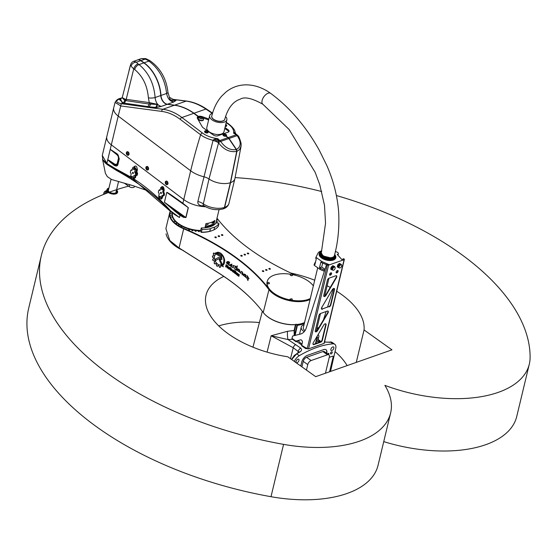 <?xml version="1.0" encoding="UTF-8"?>
<svg xmlns="http://www.w3.org/2000/svg" width="558" height="558" viewBox="0 0 558 558"><rect width="100%" height="100%" fill="white"/><g stroke="black" fill="none" stroke-linecap="round" stroke-linejoin="round"><path stroke-width="0.84" d="M325.44 373.239L329.339 357.001A3.753 2.002 125.5 0 0 328.899 354.867A3.753 2.002 125.5 0 0 327.476 354.783L311.134 360.531A3.753 2.002 125.5 0 0 307.765 364.59L306.447 370.08M301.913 366.85L303.231 361.368A3.753 2.002 -54.5 0 1 306.6 357.308L322.942 351.554A3.753 2.002 -54.5 0 1 324.372 351.638L328.899 354.867M300.769 366.034L301.704 362.135A6.257 3.334 -54.5 0 1 307.319 355.369L323.661 349.615A6.257 3.334 -54.5 0 1 326.039 349.754A6.257 3.334 -54.5 0 1 326.765 353.319L326.758 353.34M317.328 343.031A1.562 0.802 -166.5 0 1 316.295 342.605A1.562 0.802 -166.5 0 1 315.974 342.298A1.562 0.802 -166.5 0 1 315.856 342.019M315.974 342.298A9.074 4.631 -166.5 0 1 315.912 342.8A9.074 4.631 -166.5 0 1 315.905 342.842L315.947 343.512M316.379 343.358L315.898 342.842L315.807 343.233M298.467 340.345A9.074 4.631 -166.5 0 0 298.481 340.38L296.438 341.329L296.242 340.889M306.502 348.122L305.91 347.969A0.628 0.425 70.6 0 1 305.993 347.794M335.77 257.726A8.53 4.352 -166.5 0 1 335.742 257.859A8.53 4.352 -166.5 0 1 330.176 260.544A8.53 4.352 -166.5 0 1 321.554 257.984A8.53 4.352 -166.5 0 1 319.155 253.876A8.53 4.352 -166.5 0 1 319.19 253.744M315.668 261.416L314.314 264.108L314.914 264.534L316.295 258.779L315.695 258.347L315.947 257.301L321.987 261.604L321.736 262.651L326.583 264.715M324.979 269.333L321.722 267.01L319.49 267.791L320.871 262.037L321.736 262.651M319.49 267.791L324.686 270.253M322.67 263.048L321.722 267.01M314.314 264.108L314.063 265.155L320.104 269.458L324.365 271.272M320.355 268.412L320.104 269.458M321.75 250.87A9.863 5.036 13.5 0 0 318.032 253.158L315.947 257.301M321.987 261.604L329.067 264.625L327.497 264.666A0.942 0.635 -109.4 0 0 326.842 264.652M343.686 259.477L342.249 259.986L337.276 254.476A2.657 1.36 13.5 0 0 338.343 253.709A2.657 1.36 13.5 0 0 335.316 251.644M292.462 338.957A0.942 0.502 -54.5 0 1 292.106 338.936A0.942 0.502 -54.5 0 1 291.994 338.399L292.42 336.62A1.562 1.053 70.6 0 1 292.985 335.909A1.562 1.053 70.6 0 1 293.048 335.888L300.337 334.103A15.652 10.56 -109.4 0 0 300.999 333.9A15.652 10.56 -109.4 0 0 306.314 327.818L326.353 265.043A0.942 0.635 70.6 0 1 327.169 264.778L327.323 264.89A0.942 0.481 13.5 0 0 328.627 265.12L344.098 259.679A0.942 0.481 13.5 0 0 344.363 259.435A0.942 0.481 13.5 0 0 344.105 258.989L343.951 258.877A0.942 0.635 -109.4 0 0 343.296 258.863M291.994 338.399L295.88 341.168A0.942 0.502 125.5 0 0 295.984 341.698A0.942 0.502 125.5 0 0 296.34 341.719L298.502 340.506A8.844 4.513 -166.5 0 0 302.024 343.979M328.627 265.12L308.525 348.862A0.942 0.481 13.5 0 1 307.221 348.631L306.14 347.864A0.628 0.425 -109.4 0 0 305.589 348.08A0.942 0.502 125.5 0 0 305.693 348.617A0.942 0.502 125.5 0 0 306.049 348.638L306.837 348.359M308.525 348.862L323.996 343.421A0.942 0.481 13.5 0 0 324.261 343.177L344.363 259.435M315.828 343.156A9.074 4.631 13.5 0 0 315.835 342.124M301.167 333.844A15.652 10.56 70.6 0 1 300.664 333.984M317.9 339.934L318.813 336.767A1.876 1.269 -109.4 0 0 318.165 334.507M342.612 259.854L342.8 259.254A0.942 0.635 70.6 0 1 343.623 258.989M333.447 288.556L327.539 307.088M326.123 311.524L323.48 319.79M317.614 328.055A15.652 10.56 70.6 0 1 317.321 328.146A15.652 10.56 -109.4 0 0 317.453 328.118A15.652 10.56 -109.4 0 0 319.016 327.344M295.88 341.168L300.525 339.843A1.876 1.269 -109.4 0 1 301.962 340.603A1.876 1.269 -109.4 0 1 302.366 342.556L301.704 345.318L305.91 347.969M300.337 334.103L293.048 335.888M336.139 272.06A1.409 0.753 -54.5 0 1 336.934 270.818A1.409 0.753 -54.5 0 1 337.932 270.567A1.409 0.753 -54.5 0 1 337.729 272.151A1.409 0.753 -54.5 0 1 336.3 272.862A1.409 0.753 -54.5 0 1 336.139 272.06M329.604 274.362A1.409 0.753 -54.5 0 1 330.399 273.113A1.409 0.753 -54.5 0 1 331.396 272.869A1.409 0.753 -54.5 0 1 331.194 274.452A1.409 0.753 -54.5 0 1 329.764 275.164A1.409 0.753 -54.5 0 1 329.604 274.362M317.558 330.58A1.876 0.997 125.5 0 1 315.493 331.773A1.876 0.997 125.5 0 1 315.277 330.706L318.925 315.493A1.876 0.997 125.5 0 1 320.613 313.463L327.365 311.085A1.876 0.997 125.5 0 1 328.076 311.127A1.876 0.997 125.5 0 1 327.964 312.989L317.558 330.58L317.237 330.35A1.876 0.997 -54.5 0 1 315.354 331.626M326.039 295.252A1.876 0.997 125.5 0 1 323.975 296.444A1.876 0.997 125.5 0 1 323.759 295.377L327.406 280.165A1.876 0.997 125.5 0 1 329.094 278.135L335.846 275.757A1.876 0.997 125.5 0 1 336.565 275.798A1.876 0.997 125.5 0 1 336.446 277.661L326.039 295.252L325.719 295.022A1.876 0.997 -54.5 0 1 323.835 296.298M334.116 288.458A1.876 0.997 -54.5 0 1 334.193 289.386L334.514 289.616L330.866 304.821L330.545 304.591A1.876 0.997 -54.5 0 1 328.857 306.621L322.106 308.999A1.876 0.997 -54.5 0 1 321.575 309.048M334.514 289.616A1.876 0.997 125.5 0 0 334.298 288.542A1.876 0.997 125.5 0 0 332.233 289.741L321.827 307.325A1.876 0.997 125.5 0 0 321.715 309.188A1.876 0.997 125.5 0 0 322.426 309.23M329.178 306.858A1.876 0.997 125.5 0 0 330.866 304.821M320.697 342.187L313.945 344.558A1.876 0.997 125.5 0 1 313.233 344.523A1.876 0.997 125.5 0 1 313.345 342.654L323.752 325.07A1.876 0.997 125.5 0 1 325.816 323.87A1.876 0.997 125.5 0 1 326.032 324.944L322.385 340.157L322.057 339.927A1.876 0.997 -54.5 0 1 320.376 341.956L320.697 342.187A1.876 0.997 125.5 0 0 322.385 340.157M325.635 323.786A1.876 0.997 -54.5 0 1 325.712 324.714L326.032 324.944M322.057 339.927L325.712 324.714M313.945 344.558L313.624 344.328A1.876 0.997 -54.5 0 1 313.094 344.377M313.624 344.328L320.376 341.956M317.237 330.35L327.644 312.759L327.964 312.989M327.895 311.043A1.876 0.997 -54.5 0 1 327.644 312.759M330.545 304.591L334.193 289.386M322.106 308.999L328.857 306.621M325.719 295.022L336.125 277.431L336.446 277.661M336.376 275.715A1.876 0.997 -54.5 0 1 336.125 277.431M329.632 275.01A1.409 0.753 125.5 0 0 330.866 274.222A1.409 0.753 125.5 0 0 331.208 272.792M336.167 272.709A1.409 0.753 125.5 0 0 337.409 271.92A1.409 0.753 125.5 0 0 337.743 270.497M302.164 345.869A0.942 0.502 -54.5 0 1 301.808 345.848A0.942 0.502 -54.5 0 1 301.704 345.318M326.765 353.319L326.542 353.186A6.257 3.334 -54.5 0 0 325.928 349.678M327.79 354.079A0.767 0.412 -54.5 0 1 328.46 353.333A0.767 0.412 -54.5 0 1 328.746 353.347A0.767 0.412 -54.5 0 1 328.376 354.49M329.562 371.788L333.056 357.225L329.834 371.691M333.272 357.378A1.876 0.997 125.5 0 0 333.056 356.311A1.876 0.997 125.5 0 0 332.338 356.269L329.255 357.357M333.056 357.225A1.876 0.997 125.5 0 0 332.938 356.248M301.759 345.074L296.814 341.552M307.026 348.492A109.549 58.381 125.5 0 0 306.74 348.624L306.523 348.471M317.314 335.951L315.591 343.142A8.844 4.513 -166.5 0 1 315.368 343.714M331.933 350.48A2.113 1.123 -54.5 0 1 331.131 350.438A2.113 1.123 -54.5 0 1 331.438 348.059A2.113 1.123 -54.5 0 1 333.586 346.992A2.113 1.123 -54.5 0 1 333.621 348.785A2.113 1.123 -54.5 0 1 331.933 350.48M297.072 362.749A2.113 1.123 -54.5 0 1 296.27 362.7A2.113 1.123 -54.5 0 1 296.577 360.329A2.113 1.123 -54.5 0 1 298.718 359.261A2.113 1.123 -54.5 0 1 298.753 361.054A2.113 1.123 -54.5 0 1 297.072 362.749M331.605 351.854A1.249 0.67 -54.5 0 1 332.08 351.882A1.249 0.67 -54.5 0 1 331.898 353.291A1.249 0.67 -54.5 0 1 330.629 353.918A1.249 0.67 -54.5 0 1 330.608 352.858A1.249 0.67 -54.5 0 1 331.605 351.854M331.731 342.159L326.758 342.145M324.526 342.054L332.143 342.389L331.264 341.97M299.165 352.196L294.324 355.425L291.513 359.436M296.458 324.61L297.393 325.328L297.302 324.902L296.975 325.195L294.624 335.498L294.526 330.636L294.115 330.503L287.53 331.285L271.153 335.77L293.236 347.746L299.172 352.175L300.016 351.714M291.653 359.54L296.71 353.8L299.179 352.398C301.627 351.115 302.15 349.685 300.741 348.101L288.012 339.557L292.657 339.334M294.303 361.431A7.826 4.171 -54.5 0 1 299.325 355.669A109.549 58.381 -54.5 0 1 332.973 343.833A7.826 4.171 -54.5 0 1 334.779 344.265A7.826 4.171 -54.5 0 1 335.714 348.611L330.531 371.447M295.433 324.693L294.115 330.503L294.233 335.616M287.53 331.285A6.257 1.221 -91.3 0 0 288.012 339.557L271.153 335.77L267.094 352.133M334.779 266.689L332.833 265.664L331.18 267.142L330.713 269.109L331.473 269.647L331.947 267.687L333.6 266.201L334.765 267.108M331.18 267.142L331.947 267.687M332.707 270.1L331.473 269.647M335.142 268.259A1.814 0.97 -54.5 0 1 334.116 269.863A1.814 0.97 -54.5 0 1 332.826 270.184A1.814 0.97 -54.5 0 1 333.091 268.14A1.814 0.97 -54.5 0 1 334.933 267.226A1.814 0.97 -54.5 0 1 335.142 268.259M332.826 270.184L332.282 269.8A1.814 0.97 -54.5 0 1 332.547 267.756A1.814 0.97 -54.5 0 1 334.388 266.843L334.933 267.226M332.833 265.664L333.6 266.201M341.315 264.387L339.376 263.362L337.723 264.841L337.248 266.808L338.009 267.352L338.483 265.385L340.136 263.906L341.301 264.806M337.723 264.841L338.483 265.385M339.25 267.805L338.009 267.352M341.677 265.957A1.814 0.97 -54.5 0 1 340.652 267.568A1.814 0.97 -54.5 0 1 339.362 267.882A1.814 0.97 -54.5 0 1 339.627 265.845A1.814 0.97 -54.5 0 1 341.468 264.924A1.814 0.97 -54.5 0 1 341.677 265.957M339.362 267.882L338.825 267.498A1.814 0.97 -54.5 0 1 339.09 265.462A1.814 0.97 -54.5 0 1 340.931 264.541L341.468 264.924M339.376 263.362L340.136 263.906M304.026 324.735A8.844 4.513 13.5 0 0 303.754 324.826A8.844 4.513 13.5 0 0 301.25 327.107A8.844 4.513 13.5 0 0 304.215 331.682M318.004 329.046A8.844 4.513 13.5 0 0 317.049 327.867M316.442 330.413A6.731 3.439 -166.5 0 1 316.393 330.741A6.731 3.439 -166.5 0 1 315.954 331.557M304.975 330.678A6.731 3.439 -166.5 0 1 303.308 327.595A6.731 3.439 -166.5 0 1 303.413 327.281M215.297 259.219L215.681 260.481L215.276 259.226L218.548 257.461L215.297 259.219M215.897 252.704L216.699 254.392A179.32 91.554 -166.5 0 1 221.31 257.224L221.045 258.312L221.435 258.368M220.787 259.393L221.945 259.547L220.766 259.4A179.292 91.533 13.5 0 0 219.733 258.752A179.32 91.554 -166.5 0 1 220.787 259.393L220.766 259.4M219.001 258.661L219.754 258.745L218.952 258.689L215.66 260.488M216.699 254.392L215.883 252.711L221.54 256.15L221.931 259.554M218.513 257.482L219.887 257.608A179.292 91.533 -166.5 0 1 221.024 258.326L221.289 257.231A179.292 91.533 13.5 0 0 216.685 254.399M219.42 259.121L219.273 259.889L221.945 265.873A179.32 91.554 -166.5 0 1 223.298 266.759M221.945 265.873L219.252 259.902L219.413 259.121L220.103 259.519L223.312 266.794A179.292 91.533 13.5 0 0 221.924 265.887M237.324 265.901L236.425 266.633L237.324 265.901L237.066 267.073M234.632 265.873L235.636 267.024L234.618 265.88L236.425 266.633M235.406 267.066C233.858 268.049 234.123 269.102 236.201 270.218C234.102 269.116 233.83 268.063 235.392 267.073L235.636 267.024M235.888 267.589L237.108 268.147L235.888 267.589L236.194 270.225M236.969 267.101L237.101 268.161M237.031 268.935L236.725 269.633L237.101 269.786M237.387 269.667L237.387 269.667C238.761 269.507 239.41 270.093 239.333 271.432L239.319 271.439C239.389 270.1 238.74 269.514 237.366 269.667L236.704 269.64L237.017 268.935C239.201 268.837 240.052 269.877 239.563 272.053L236.843 270.177L239.577 272.053M236.843 270.177L239.333 271.432M241.481 271.369C240.031 272.178 239.759 272.785 240.672 273.183C239.731 272.792 240.003 272.192 241.475 271.369L241.733 271.495C242.974 272.513 243.086 273.643 242.067 274.885C242.298 273.859 242.144 273.19 241.614 272.862L241.635 272.862C242.179 273.169 242.325 273.845 242.074 274.885M241.635 272.862L240.658 273.19M226.255 265.95A179.292 91.533 -166.5 0 1 227.364 266.696L227.552 266.054A179.32 91.554 13.5 0 0 226.436 265.294L226.255 265.95M227.364 266.696L227.531 266.068A179.292 91.533 13.5 0 0 226.415 265.308M226.123 264.652L225.627 266.724A179.32 91.554 -166.5 0 1 226.011 266.982M225.627 266.724L226.109 264.638A179.292 91.533 -166.5 0 1 227.755 265.754L228.069 266.578L227.469 267.142A179.292 91.533 13.5 0 0 227.392 267.094L227.413 267.08A179.32 91.554 -166.5 0 1 227.49 267.136L228.006 266.933M226.98 266.808L226.96 266.815A179.292 91.533 13.5 0 0 226.178 266.285L226.199 266.278A179.32 91.554 -166.5 0 1 226.98 266.808L227.12 267.735A179.32 91.554 -166.5 0 1 227.531 268.021M226.178 266.285L226.004 267.003A179.292 91.533 13.5 0 0 225.606 266.731M227.392 267.094L227.538 268.042A179.292 91.533 13.5 0 0 227.099 267.749L226.96 266.815M227.985 266.94L227.49 267.136M232.651 270.484L232.721 271.279A179.292 91.533 -166.5 0 1 233.279 271.69L233.523 270.776A179.32 91.554 13.5 0 0 232.958 270.365L232.937 270.372A179.292 91.533 13.5 0 1 233.495 270.783L233.279 271.69M232.923 269.891L232.337 270.121L232.519 271.551A179.32 91.554 -166.5 0 1 233.356 272.164L233.928 271.941M232.184 270.679L232.895 269.898A179.292 91.533 -166.5 0 1 233.732 270.511L233.907 271.948L233.335 272.171A179.292 91.533 13.5 0 0 232.498 271.558L232.184 270.679M233.907 271.948L233.335 272.171M232.337 270.121L232.895 269.898M238.113 273.811L237.889 274.78A179.32 91.554 -166.5 0 1 238.719 275.436L238.698 275.443A179.292 91.533 13.5 0 0 237.861 274.787L238.092 273.818A179.292 91.533 -166.5 0 1 239.34 274.808L239.263 275.143A179.292 91.533 13.5 0 0 238.182 274.292A179.32 91.554 -166.5 0 1 239.263 275.122M238.106 274.327L238.106 274.613A179.292 91.533 -166.5 0 1 238.957 275.282L238.712 276.28A179.292 91.533 13.5 0 0 237.45 275.289L237.541 274.934A179.292 91.533 -166.5 0 1 238.615 275.778L238.615 275.778M237.555 274.948L237.478 275.282A179.32 91.554 -166.5 0 1 238.74 276.273L239.075 276.147M234.583 270.588L234.053 272.709L234.562 270.574A179.292 91.533 -166.5 0 1 234.939 270.853L234.827 271.327A179.292 91.533 -166.5 0 1 235.239 271.634L235.148 272.011A179.292 91.533 13.5 0 0 234.737 271.704L234.737 271.704A179.32 91.554 -166.5 0 1 235.155 271.99M234.074 272.702A179.32 91.554 -166.5 0 1 234.43 272.967M234.737 271.704L234.43 272.988A179.292 91.533 13.5 0 0 234.053 272.709M235.539 271.3L235.455 271.641A179.32 91.554 -166.5 0 1 235.818 271.913A179.292 91.533 13.5 0 0 235.434 271.648L235.518 271.286A179.292 91.533 -166.5 0 1 235.901 271.579L235.818 271.934M235.42 271.774L235.03 273.413A179.32 91.554 -166.5 0 1 235.392 273.685A179.292 91.533 13.5 0 0 235.009 273.42L235.406 271.76A179.292 91.533 -166.5 0 1 235.79 272.046L235.392 273.706M236.515 272.583L235.943 272.806L236.111 274.229A179.32 91.554 -166.5 0 1 237.22 275.087A179.292 91.533 13.5 0 0 236.083 274.236L235.922 272.813L236.494 272.59A179.292 91.533 -166.5 0 1 237.61 273.448L237.52 273.845A179.292 91.533 13.5 0 0 236.508 273.064A179.32 91.554 -166.5 0 1 237.52 273.825M236.257 273.162L236.299 273.929A179.292 91.533 -166.5 0 1 237.31 274.71L237.213 275.108M235.943 272.806L236.494 272.59M229.178 268.747L229.415 267.833A179.292 91.533 13.5 0 0 228.815 267.435L228.599 268.342A179.292 91.533 -166.5 0 1 229.178 268.747L229.394 267.84A179.32 91.554 13.5 0 0 228.836 267.428L228.515 267.547M228.194 267.184L228.773 266.961A179.292 91.533 -166.5 0 1 229.631 267.561L229.826 268.998L229.233 269.221A179.292 91.533 13.5 0 0 228.375 268.621L228.041 267.749L228.773 266.961L228.062 267.742L228.396 268.614A179.32 91.554 -166.5 0 1 229.254 269.214L229.847 268.984M229.826 268.998L229.254 269.214M231.263 270.225L231.521 269.347A179.32 91.554 13.5 0 0 230.67 268.74L230.663 269.8A179.292 91.533 -166.5 0 1 231.263 270.225L231.5 269.354A179.292 91.533 13.5 0 0 230.649 268.747M230.524 267.554L230.133 269.172L230.468 270.072A179.32 91.554 -166.5 0 1 231.326 270.686L231.912 270.463M230.503 267.54A179.292 91.533 -166.5 0 1 230.879 267.805L230.747 268.349A179.292 91.533 -166.5 0 1 231.703 269.033L231.891 270.47L231.305 270.693A179.292 91.533 13.5 0 0 230.44 270.079L230.112 269.179L230.503 267.54M231.891 270.47L231.326 270.686M248.282 278.616L249.042 278.686L248.282 278.616L247.912 280.59C247.431 278.805 246.852 277.835 246.162 277.689L247.368 277.933L247.11 275.561L247.396 277.926M246.176 277.689C246.88 277.821 247.459 278.784 247.926 280.569M247.11 275.561L249.028 278.686M227.169 261.744C225.055 263.341 228.675 263.92 229.108 265.427C228.654 263.955 225.027 263.327 227.162 261.751C228.368 261.256 229.226 261.625 229.736 262.86L227.545 262.33L229.75 262.86M229.052 262.971L228.131 263.488L229.038 262.978L229.094 265.427M227.545 262.33L227.524 262.337C226.778 262.992 226.973 263.376 228.124 263.495L228.145 263.488M243.204 274.78L243.539 274.941L243.183 274.787L243.525 274.076L243.183 274.787M243.839 274.815L243.86 274.808C245.171 274.71 245.757 275.317 245.625 276.629L245.604 276.635C245.736 275.317 245.143 274.717 243.839 274.815L243.525 274.948M243.323 275.324L245.834 277.256L243.309 275.324L245.604 276.635M243.525 274.076C245.604 274.062 246.364 275.129 245.827 277.256M231.061 264.353C229.603 264.736 229.519 265.378 230.789 266.278L233.209 267.875L230.768 266.285C229.498 265.378 229.589 264.736 231.047 264.359L231.995 264.143L231.661 264.959M233.788 265.392L232.56 265.999L233.781 265.392L233.195 267.882M230.496 265.448L232.56 265.999M230.949 265.217L230.51 265.448M231.451 265.029L231.089 265.169M222.942 264.304L222.921 264.318C225.153 258.759 223.451 254.985 217.801 252.997A179.292 91.533 13.5 0 0 216.888 252.446L216.909 252.439A179.32 91.554 -166.5 0 1 217.822 252.99C223.472 254.978 225.174 258.752 222.942 264.304L223.221 264.952M216.888 252.446C222.189 250.828 227.259 261.395 223.2 264.959L222.921 264.318M220.243 267.421L219.427 267.282L220.243 267.421L220.466 266.145L221.324 266.061L220.466 266.145M218.011 265.448L218.98 265.866L219.447 267.275L218.959 265.873L218.011 265.448L217.613 266.264M216.504 265.734L217.32 266.326L216.483 265.741L216.56 264.408L215.723 263.529L216.581 264.401L216.483 265.741M214.119 260.816L212.905 260.523L212.731 259.191L212.926 260.516L214.119 260.816L214.656 261.939L214.098 262.978L215.039 263.976M213.456 257.768L213.561 258.947L213.435 257.775A179.292 91.533 13.5 0 0 212.535 257.252L212.417 255.955L212.556 257.245A179.32 91.554 -166.5 0 1 213.456 257.768L213.435 257.775M212.438 255.941L213.581 256.017L213.902 254.985L213.212 254.113L213.923 254.978L213.581 256.017M213.874 253.004L213.233 254.106L213.554 253.025L214.704 253.688L215.367 253.074L215.911 254.218C212.04 256.896 216.385 265.964 220.808 264.911L221.31 266.068M215.381 253.067L214.704 253.688M212.626 259.477L213.561 258.947M214.656 261.939L214.098 260.83M215.737 263.522L214.697 263.885L214.077 262.985L214.635 261.953M304.556 322.517A25.04 12.785 -166.5 0 1 303.371 323.026A25.04 12.785 -166.5 0 1 264.192 313.624A25.04 12.785 -166.5 0 1 263.243 312.466A179.292 91.533 13.5 0 0 256.443 304.18A179.292 91.533 13.5 0 0 219.587 273.546L178.992 247.898L169.772 240.477L165.893 228.613M170.357 211.168A25.04 12.785 13.5 0 0 169.653 212.926A25.04 12.785 13.5 0 0 183.589 228.766A179.292 91.533 -166.5 0 1 268.768 289.435A25.04 12.785 13.5 0 0 310.088 299.486M223.012 225.425A179.292 91.533 -166.5 0 1 217.006 218.164A179.606 91.693 13.5 0 0 222.907 225.306A179.606 91.693 13.5 0 0 296.242 275.526M310.22 298.928A24.726 12.625 -166.5 0 1 274.041 293.787L273.685 294.003L273.825 293.634A24.726 12.625 -166.5 0 1 269.109 289.156A179.606 91.693 13.5 0 0 183.784 228.382A24.726 12.625 -166.5 0 1 170.525 211.356M264.29 313.736A24.726 12.625 13.5 0 0 264.394 313.847A24.726 12.625 13.5 0 0 303.085 323.138A24.726 12.625 13.5 0 0 303.231 323.082M210.401 228.696A15.652 7.993 -166.5 0 1 214.593 227.225L213.965 229.84L212.173 230.6L209.773 231.312L210.401 228.696A25.821 13.183 13.5 0 1 202.094 229.533L201.278 227.943A22.927 11.704 13.5 0 0 216.267 222.67L218.973 223.591L218.345 226.213A25.821 13.183 13.5 0 1 213.965 229.84M263.243 312.466L269.109 289.156A24.726 12.625 -166.5 0 1 266.919 283.352A24.726 12.625 -166.5 0 1 267.101 281.881A24.726 12.625 -166.5 0 1 267.149 281.685M216.12 221.84A22.536 11.509 -166.5 0 1 216.12 222.886M200.58 230.873A22.536 11.509 -166.5 0 1 172.157 213.254A22.536 11.509 -166.5 0 1 172.262 212.856M270.135 269.214A0.767 0.391 -166.5 0 1 269.27 269.137A0.767 0.391 -166.5 0 1 268.858 268.656A0.767 0.391 -166.5 0 1 269.695 268.454A0.767 0.391 -166.5 0 1 270.351 269.012A0.767 0.391 -166.5 0 1 270.135 269.214M263.599 271.509A0.767 0.391 -166.5 0 1 262.734 271.432A0.767 0.391 -166.5 0 1 262.316 270.951A0.767 0.391 -166.5 0 1 263.16 270.749A0.767 0.391 -166.5 0 1 263.815 271.314A0.767 0.391 -166.5 0 1 263.599 271.509M266.864 270.358A0.767 0.391 -166.5 0 1 266.006 270.288A0.767 0.391 -166.5 0 1 265.587 269.8A0.767 0.391 -166.5 0 1 266.424 269.598A0.767 0.391 -166.5 0 1 267.087 270.163A0.767 0.391 -166.5 0 1 266.864 270.358M248.561 253.848A0.767 0.391 -166.5 0 1 247.696 253.771A0.767 0.391 -166.5 0 1 247.285 253.29A0.767 0.391 -166.5 0 1 248.122 253.088A0.767 0.391 -166.5 0 1 248.777 253.646A0.767 0.391 -166.5 0 1 248.561 253.848M245.297 254.999A0.767 0.391 -166.5 0 1 244.432 254.922A0.767 0.391 -166.5 0 1 244.013 254.441A0.767 0.391 -166.5 0 1 244.857 254.239A0.767 0.391 -166.5 0 1 245.513 254.797A0.767 0.391 -166.5 0 1 245.297 254.999M242.026 256.143A0.767 0.391 -166.5 0 1 241.161 256.073A0.767 0.391 -166.5 0 1 240.749 255.592A0.767 0.391 -166.5 0 1 241.586 255.383A0.767 0.391 -166.5 0 1 242.242 255.948A0.767 0.391 -166.5 0 1 242.026 256.143M222.677 235.406A0.767 0.391 -166.5 0 1 221.812 235.33A0.767 0.391 -166.5 0 1 221.393 234.848A0.767 0.391 -166.5 0 1 222.237 234.646A0.767 0.391 -166.5 0 1 222.893 235.211A0.767 0.391 -166.5 0 1 222.677 235.406M216.134 237.708A0.767 0.391 -166.5 0 1 215.276 237.631A0.767 0.391 -166.5 0 1 214.858 237.15A0.767 0.391 -166.5 0 1 215.702 236.948A0.767 0.391 -166.5 0 1 216.358 237.513A0.767 0.391 -166.5 0 1 216.134 237.708M219.406 236.557A0.767 0.391 -166.5 0 1 218.541 236.48A0.767 0.391 -166.5 0 1 218.129 235.999A0.767 0.391 -166.5 0 1 218.966 235.797A0.767 0.391 -166.5 0 1 219.622 236.362A0.767 0.391 -166.5 0 1 219.406 236.557M171.592 217.118L170.602 216.909L171.592 217.118M171.173 213.575L170.183 213.372L171.173 213.575M171.285 212.124L170.762 211.615M171.153 215.311L170.162 215.109L171.153 215.311M181.545 226.569L180.701 226.576L181.545 226.569M176.642 223.416L175.791 223.423L176.642 223.416M174.682 221.679L173.838 221.686L174.682 221.679M178.944 225.055L178.093 225.062L178.944 225.055M198.829 231.298L199.325 231.682L198.334 231.444L198.829 231.298M192.315 230.384L192.803 230.768L191.819 230.531L192.315 230.384M189.078 229.568L189.567 229.952L188.583 229.715L189.078 229.568M195.586 230.963L196.081 231.347L195.091 231.11L195.586 230.963M216.616 219.782L217.529 220.11L216.567 219.998M216.978 221.707L217.969 221.917L216.978 221.707M212.089 230.635A25.194 12.862 -166.5 0 1 211.998 230.67A25.194 12.862 -166.5 0 1 201.166 232.33L200.524 231.082L201.278 227.943M214.593 227.225A25.821 13.183 13.5 0 0 218.973 223.591M171.613 242.486A24.726 14.334 21.2 0 0 172.373 243.211L179.034 248.01L219.726 273.72A179.606 91.693 -166.5 0 1 256.547 304.291M292.518 275.282A1.193 0.607 -166.5 0 1 292.511 275.324A1.193 0.607 -166.5 0 1 291.213 275.638A1.193 0.607 -166.5 0 1 290.195 274.766A1.193 0.607 -166.5 0 1 290.209 274.731M310.318 298.537A24.726 12.625 -166.5 0 1 283.283 298.042A24.726 12.625 -166.5 0 1 267.017 282.962A24.726 12.625 -166.5 0 1 267.198 281.49A24.726 12.625 -166.5 0 1 290.509 274.25M292.392 274.592A24.726 12.625 -166.5 0 1 313.359 285.87M269.402 283.415A1.193 0.607 -166.5 0 1 269.395 283.457A1.193 0.607 -166.5 0 1 268.6 283.827A1.193 0.607 -166.5 0 1 267.394 283.45A1.193 0.607 -166.5 0 1 267.087 282.899A1.193 0.607 -166.5 0 1 267.101 282.857M292.287 299.709A1.193 0.607 -166.5 0 1 292.28 299.751A1.193 0.607 -166.5 0 1 291.918 300.065A1.193 0.607 -166.5 0 1 290.592 299.932A1.193 0.607 -166.5 0 1 289.965 299.193A1.193 0.607 -166.5 0 1 289.979 299.158M166.047 233.837A24.726 14.334 21.2 0 0 183.415 250.535M169.953 240.693L172.373 243.211A24.726 14.334 21.2 0 0 172.701 243.504M201.166 232.33L202.094 229.533M201.466 232.149A25.821 13.183 13.5 0 0 209.773 231.312M224.846 119A6.731 3.439 -166.5 0 1 224.797 119.328A6.731 3.439 -166.5 0 1 217.453 121.1A6.731 3.439 -166.5 0 1 211.712 116.19A6.731 3.439 -166.5 0 1 211.824 115.869M212.507 113.302A8.844 4.513 13.5 0 0 209.655 115.694A8.844 4.513 13.5 0 0 214.439 121.226A8.844 4.513 13.5 0 0 224.351 122.097A8.844 4.513 13.5 0 0 226.855 119.824A8.844 4.513 13.5 0 0 225.53 116.524M226.855 119.824L223.995 131.73A8.844 4.513 -166.5 0 1 221.491 134.004A8.844 4.513 -166.5 0 1 211.58 133.132A8.844 4.513 -166.5 0 1 206.802 127.601L209.655 115.694M228.822 131.751A3.132 1.597 13.5 0 0 227.985 130.746L224.776 128.466M208.636 119.949L203.3 118.024M198.997 117.18A3.913 1.995 13.5 0 0 198.25 117.333L198.034 117.41A3.913 1.995 13.5 0 0 197.246 117.947M203.405 119.984A2.657 1.36 -166.5 0 1 200.566 120.626A2.657 1.36 -166.5 0 1 198.23 118.791A2.657 1.36 -166.5 0 1 198.236 118.742M173.845 214.049L179.46 217.522L180.004 215.249L183.442 217.299L185.974 217.571L188.346 207.702L182.878 203.286L183.763 199.583A22.222 11.348 13.5 0 0 205.47 206.739A22.222 11.348 -166.5 0 1 183.763 199.583L111.314 144.85L183.763 199.583L190.676 170.797L118.226 116.064L111.314 144.85A17.995 9.186 -166.5 0 1 106.808 136.591A17.995 9.186 -166.5 0 1 106.808 136.584A17.995 9.186 13.5 0 0 111.314 144.85L106.843 163.466L102.288 155.431L106.808 136.591M121.365 98.396L120.354 98.361C118.122 98.752 116.357 100.091 115.067 102.386L120.758 105.95L161.743 111.405C168.111 112.235 174.27 114.885 180.22 119.349L200.622 134.757A1.876 1.046 -52.9 0 1 202.317 132.909L181.915 117.501C175.777 112.897 169.423 110.163 162.859 109.291L151.002 107.736L155.717 107.631A1.876 0.412 86.7 0 0 155.822 107.401L149.181 106.85L150.772 104.074L157.14 104.472L155.822 107.401L156.512 107.248L157.419 104.695L157.823 104.744L157.105 104.234L149.265 102.623L125.111 99.164L122.237 97.615L130.433 65.398L131.186 65.963A11.739 5.992 13.5 0 0 133.746 68.822L134.694 69.541C142.813 76.293 147.375 85.716 148.372 97.803L149.265 102.623A1.876 1.353 98.2 0 1 149.007 104.018L150.772 104.074A1.876 0.851 -92.8 0 0 150.848 102.888A1.876 0.851 88.3 0 1 150.744 104.067L149.167 106.843L147.884 106.599L149.209 104.039A1.876 1.318 -86 0 0 149.418 102.665M198.209 116.692L193.793 113.323A62.601 42.241 -109.4 0 0 174.382 105.239L167.212 104.311A7.826 5.28 70.6 0 1 160.76 95.53A32.866 22.181 -109.4 0 0 143.852 62.887L140.742 60.676A6.257 4.227 -109.4 0 0 137.407 60.006L133.739 61.296M167.163 184.614A1.814 1.186 -107.4 0 0 167.281 184.593A1.814 1.186 -107.4 0 0 167.874 182.501A1.814 1.186 -107.4 0 0 166.2 181.127A1.814 1.186 -107.4 0 0 166.089 181.169M128.242 155.215A1.814 1.186 -107.4 0 0 128.361 155.194A1.814 1.186 -107.4 0 0 128.954 153.101A1.814 1.186 -107.4 0 0 127.28 151.727A1.814 1.186 -107.4 0 0 127.168 151.769M147.772 169.967A1.814 1.186 -107.4 0 0 147.891 169.946A1.814 1.186 -107.4 0 0 148.602 168.516A1.814 1.186 -107.4 0 0 146.803 166.479A1.814 1.186 -107.4 0 0 146.698 166.521M223.067 134.729A1.814 0.928 13.5 0 0 223.019 134.855A1.814 0.928 13.5 0 0 223.932 135.964A1.814 0.928 13.5 0 0 225.92 136.208A1.814 0.928 13.5 0 0 226.143 136.131L228.194 137.589A3.132 2.113 70.6 0 1 229.045 138.482L236.494 149.502L236.927 151.337L230.566 182.64L224.63 207.374L223.402 208.825M213.03 140.435A9.388 4.039 15.5 0 1 218.562 142.841C223.751 149.656 229.805 152.515 236.711 151.413L230.349 182.717L224.407 207.45L223.277 208.866C216.309 210.645 209.564 209.438 203.042 205.232L209.006 178.992L218.562 142.841L218.708 141.334L217.871 138.726L214.098 139.312L213.065 140.295L197.888 201.48C197.427 204.472 199.638 205.986 204.521 206.035M172.52 213.058L172.52 213.058A22.222 11.348 13.5 0 0 200.678 230.44M205.135 226.994L205.951 223.591A22.222 11.348 13.5 0 0 214.851 220.459L214.035 223.863A22.222 11.348 -166.5 0 1 205.135 226.994L214.035 223.863M147.061 168.711L146.782 167.944L146.377 168.07L146.74 168.928L147.026 168.23L146.377 168.07A0.544 0.356 -107.4 0 0 147.089 168.579A0.544 0.356 -107.4 0 0 146.377 168.07M146.852 167.993L147.068 168.669M146.81 168.46L146.405 168.586M147.103 168.502A0.565 0.37 72.6 0 1 146.545 168.83A0.565 0.37 72.6 0 1 146.496 167.888A0.565 0.37 72.6 0 1 147.103 168.502M148.372 168.593A1.814 1.186 72.6 0 1 147.661 170.016A1.814 1.186 72.6 0 1 145.987 168.635A1.814 1.186 72.6 0 1 146.58 166.549A1.814 1.186 72.6 0 1 148.372 168.593M148.114 168.523A1.437 0.942 -107.4 0 0 147.284 166.988A1.437 0.942 -107.4 0 0 146.203 167.449L146.838 169.486A1.437 0.942 -107.4 0 0 148.114 168.523M160.055 190.327A0.628 0.439 62.2 0 1 159.811 190.257A0.628 0.349 127.2 0 0 160.174 189.978M159.574 190.383L160.132 190.166L160.627 188.095A1.876 1.269 70.6 0 1 161.185 187.293A1.876 1.269 70.6 0 1 162.727 187.865A1.876 1.269 70.6 0 1 163.215 189.936L162.72 192.008L163.243 192.991A0.656 0.439 70.6 0 1 163.557 193.863L163.18 195.433A0.656 0.439 70.6 0 1 162.601 195.656L161.827 195.719L161.332 197.79A1.876 1.269 70.6 0 1 160.544 198.669A1.876 1.269 70.6 0 1 159.135 197.881A1.876 1.269 70.6 0 1 158.744 195.942L159.239 193.87L158.716 192.887A0.656 0.439 70.6 0 1 158.395 192.022L158.779 190.452A0.656 0.439 70.6 0 1 159.358 190.229L159.63 190.118A0.628 0.349 127.2 0 0 160.188 189.462L159.281 190.041M163.027 192.838L163.361 192.942A0.628 0.349 127.2 0 0 163.919 192.287L163.724 192.14A0.628 0.349 -52.8 0 1 163.166 192.796A0.628 0.37 73.5 0 1 162.887 191.959L162.72 192.008M163.243 192.991L163.647 193.835L164.512 194.003L163.919 192.287M163.006 195.712A0.628 0.349 -53 0 1 163.027 196.011L164.136 195.572L164.512 194.003M163.557 193.863L163.271 195.405L162.72 195.621M161.827 195.719L161.994 195.684A0.628 0.398 78.3 0 1 162.176 195.419M134.339 175.526L133.781 175.742L133.285 177.814A1.876 1.269 70.6 0 1 132.497 178.7L170.574 211.412A1.249 0.544 -41.8 0 1 170.602 210.861C159.037 197.86 146.747 187.195 133.725 178.86L135.496 177.653L135.978 175.644L137.226 175.254L137.603 173.678L136.898 171.808A0.628 0.349 -52.8 0 1 136.34 172.464A0.628 0.37 73.5 0 1 136.061 171.627L134.673 172.038L135.196 173.022A0.656 0.439 70.6 0 1 135.517 173.887L135.141 175.456A0.656 0.439 70.6 0 1 134.555 175.679L134.339 175.526M133.822 178.434L132.497 178.7A1.876 1.269 70.6 0 1 131.088 177.904A1.876 1.269 70.6 0 1 130.698 175.972L131.193 173.901L130.67 172.917A0.656 0.439 70.6 0 1 130.356 172.052L130.732 170.476A0.656 0.439 70.6 0 1 131.311 170.253L132.086 170.19L132.581 168.118A1.876 1.269 70.6 0 1 133.139 167.316A1.876 1.269 70.6 0 1 134.68 167.888A1.876 1.269 70.6 0 1 135.169 169.967L134.673 172.038M134.98 172.868L136.424 172.527A0.628 0.349 127.2 0 0 136.982 171.871M135.196 173.022L136.424 172.527L136.738 173.51L137.603 173.678M135.517 173.887L136.738 173.51L136.361 175.079L135.754 175.317L137.226 175.254M117.11 154.35A1.249 1.018 162.4 0 1 117.215 154.44L117.194 153.889L117.11 154.35A1.249 0.656 -53.8 0 1 117.103 154.859A1.249 0.481 138.1 0 0 117.215 154.44L118.338 155.926L118.973 158.598A1.249 0.642 13.5 0 0 119.259 158.925L118.108 154.984L117.194 153.889L110.254 149.335L117.11 154.35M107.729 159.7A1.249 0.642 13.5 0 0 107.764 159.727L110.254 149.335M110.212 149.349A1.249 0.642 -166.5 0 0 110.247 149.37L117.103 154.859L118.122 156.219L118.526 158.116L117.208 163.606L116.148 164.457A1.249 0.9 -89.4 0 1 116.106 165.238L117.522 163.954A1.249 0.642 13.5 0 0 117.208 163.606M116.148 164.457L114.746 164.136L108.831 160.216A1.249 0.725 -60.1 0 1 108.775 160.46L107.729 159.769L108.684 160.683A1.249 0.649 -48.9 0 1 108.775 160.46L114.585 164.812L116.106 165.238L117.605 164.303A1.249 0.642 13.5 0 0 117.884 164.631L119.259 158.925M108.684 160.683L109.787 161.743A1.249 0.565 -43.1 0 1 109.961 161.443A1.249 0.614 -50.3 0 0 110.107 161.116M107.75 159.762L108.831 160.216M116.748 170.567A1.249 0.488 -61.1 0 0 116.817 170.636C139.472 183.184 157.461 196.855 170.797 211.656L170.797 211.656C157.412 196.807 139.395 183.115 116.748 170.567C115.255 169.709 115.178 169.569 116.51 170.148A1.249 0.816 -65.6 0 1 116.28 169.395L115.367 169.765L115.792 170.023M132.93 178.351L133.725 178.86A0.628 0.432 -71.9 0 0 133.592 178.476M116.51 170.148L131.011 177.786M130.705 176.984L114.927 168.376A2.19 1.228 127 0 0 115.192 169.632L115.192 169.632A2.19 1.228 127 0 0 115.269 169.688M102.288 155.431L102.846 159.888L106.864 164.38L116.817 170.636M186.233 205.923L183.003 203.67A0.628 0.356 -54.2 0 1 182.878 203.286L177.744 199.583A0.628 0.356 125.8 0 0 177.835 199.945L177.835 199.945A0.628 0.356 125.8 0 0 177.869 199.966L182.926 203.621M175.61 198.348L188.199 207.625L185.828 217.487L180.346 214.732L164.436 202.247L166.807 192.384L177.869 199.966M172.276 216.588A21.908 11.188 -166.5 0 1 172.38 214.99M118.526 158.116A1.249 0.642 13.5 0 1 118.84 158.458L117.605 164.303L118.84 158.458L118.122 156.219M171.432 211.88L170.602 210.861L179.46 217.522L170.985 211.873M133.139 167.316L134.429 166.647L136.543 169.618L136.061 171.627L136.898 171.808L137.38 169.799L135.169 169.967M135.085 175.7L134.659 177.472L133.313 178.393M161.318 187.237L163.382 189.894L162.887 191.959L163.724 192.14L164.219 190.076L163.215 189.936M161.332 197.79L162.336 197.93L162.831 195.865L161.994 195.684L161.499 197.748L160.641 198.648M102.707 159.581L109.514 166.089L112.583 167.812M102.512 159.002L105.399 173.315L107.282 176.6L111.635 179.53L133.076 185.702L148.051 190.871M124.336 183.15L129.226 186.623L129.63 184.705A0.628 0.412 109 0 0 129.63 184.649M128.48 184.314L130.767 184.991M183.442 217.299L183.687 216.72L175.289 210.736L174.947 211.259L180.004 215.249L180.346 214.732M129.226 186.623A3.167 1.618 13.5 0 0 132.399 187.586A3.167 1.618 13.5 0 0 134.499 186.623L134.624 186.191M134.325 169.36A0.649 0.439 70.6 0 1 133.467 169.186A0.649 0.439 70.6 0 1 134.171 168.669A0.649 0.439 70.6 0 1 134.325 169.36M132.434 177.214A0.649 0.439 70.6 0 1 131.583 177.039A0.649 0.439 70.6 0 1 132.288 176.523A0.649 0.439 70.6 0 1 132.434 177.214M133.383 173.287A0.649 0.439 70.6 0 1 132.525 173.113A0.649 0.439 70.6 0 1 133.229 172.596A0.649 0.439 70.6 0 1 133.383 173.287M160.481 197.183A0.649 0.439 70.6 0 1 159.623 197.009A0.649 0.439 70.6 0 1 160.334 196.493A0.649 0.439 70.6 0 1 160.481 197.183M162.364 189.336A0.649 0.439 70.6 0 1 161.506 189.162A0.649 0.439 70.6 0 1 162.218 188.646A0.649 0.439 70.6 0 1 162.364 189.336M161.422 193.256A0.649 0.439 70.6 0 1 160.564 193.089A0.649 0.439 70.6 0 1 161.276 192.566A0.649 0.439 70.6 0 1 161.422 193.256M206.383 225.474L206.872 224.442L206.383 225.474M213.135 223.102L213.386 222.049L214.063 221.91L213.575 222.949L212.807 222.865M207.716 224.916L208.106 224.079L207.716 224.916M212.068 223.381L212.465 222.544L212.068 223.381M206.3 131.486L206.676 131.569M206.586 131.562L207.053 131.311L206.711 131.039L206.097 131.36M207.011 131.507L206.188 130.997M206.6 131.507L206.711 131.039M204.744 131.137A1.814 0.928 -166.5 0 1 206.83 130.893A1.814 0.928 -166.5 0 1 208.183 132.169A1.814 0.928 -166.5 0 1 206.202 132.644A1.814 0.928 -166.5 0 1 204.653 131.318A1.814 0.928 -166.5 0 1 204.744 131.137M205.093 131.263A1.437 0.732 13.5 0 0 206.432 132.497A1.437 0.732 13.5 0 0 207.743 131.716L205.253 131.116A1.437 0.732 13.5 0 0 205.093 131.263M204.64 131.458A1.814 0.928 13.5 0 0 204.591 131.583A1.814 0.928 13.5 0 0 206.139 132.909A1.814 0.928 13.5 0 0 208.12 132.427A1.814 0.928 13.5 0 0 208.134 132.295M224.672 134.729L225.097 134.841M224.707 134.722L224.818 134.248L224.449 134.387L225.104 134.841L225.334 134.408L224.421 134.506M225.23 134.834L224.818 134.248M225.104 134.841L225.334 134.408M223.577 134.129A1.814 0.928 -166.5 0 1 225.62 134.297A1.814 0.928 -166.5 0 1 226.611 135.441A1.814 0.928 -166.5 0 1 224.63 135.915A1.814 0.928 -166.5 0 1 223.081 134.597A1.814 0.928 -166.5 0 1 223.577 134.129M223.842 134.318A1.437 0.732 13.5 0 0 223.688 134.387A1.437 0.732 13.5 0 0 224.679 135.733A1.437 0.732 13.5 0 0 226.171 134.987L223.688 134.387M226.143 136.131A1.814 0.928 13.5 0 0 226.548 135.706A1.814 0.928 13.5 0 0 226.562 135.566M225.725 124.518A1.814 0.928 -166.5 0 1 226.708 125.655A1.814 0.928 -166.5 0 1 225.32 126.22M225.369 126.017A1.437 0.732 13.5 0 0 226.262 125.201L225.697 124.643M225.258 126.485A1.814 0.928 13.5 0 0 226.646 125.913A1.814 0.928 13.5 0 0 226.653 125.78M202.84 117.55A1.953 0.997 -166.5 0 1 203.112 118.157A1.953 0.997 -166.5 0 1 200.434 118.589A1.953 0.997 -166.5 0 1 199.841 116.831M203.035 118.143A1.876 0.956 -166.5 0 1 200.824 118.68A1.876 0.956 -166.5 0 1 199.485 117.131C201.11 116.364 202.289 116.65 203.021 117.982A1.876 0.956 -166.5 0 1 203.035 118.143M203.572 119.614A2.741 1.395 -166.5 0 1 203.558 119.67A2.741 1.395 -166.5 0 1 200.573 120.388A2.741 1.395 -166.5 0 1 198.236 118.394A2.741 1.395 -166.5 0 1 198.25 118.338M127.078 154.113L127.489 153.98L127.301 153.206L126.819 153.652L127.44 154.113L127.294 153.199A0.544 0.356 -107.4 0 0 127.078 154.113A0.544 0.356 -107.4 0 0 127.294 153.199M127.329 153.234L127.538 153.917M127.231 153.527L126.819 153.652M127.28 154.203A0.565 0.37 72.6 0 1 126.812 153.38A0.565 0.37 72.6 0 1 127.28 154.203M127.887 155.298A1.814 1.186 72.6 0 1 126.408 153.701A1.814 1.186 72.6 0 1 127.05 151.797A1.814 1.186 72.6 0 1 128.724 153.171A1.814 1.186 72.6 0 1 128.138 155.263A1.814 1.186 72.6 0 1 127.887 155.298M127.824 154.929A1.437 0.942 -107.4 0 0 128.347 152.899A1.437 0.942 -107.4 0 0 126.673 152.697L127.308 154.733A1.437 0.942 -107.4 0 0 127.824 154.929M166.444 183.373L166.193 182.599M166.249 182.64L166.458 183.317M166.144 182.564L165.789 182.668A0.544 0.356 -107.4 0 0 165.775 183.177L166.423 183.442L166.124 182.55L165.775 183.177L166.179 183.045M166.437 183.449L166.089 183.561A0.544 0.356 -107.4 0 0 166.124 182.55A0.544 0.356 -107.4 0 0 165.789 182.668M165.775 183.177A0.544 0.356 -107.4 0 0 166.089 183.561M165.719 182.898A0.565 0.37 72.6 0 1 166.319 182.682A0.565 0.37 72.6 0 1 166.284 183.589A0.565 0.37 72.6 0 1 165.719 182.898M165.259 182.41A1.814 1.186 72.6 0 1 165.97 181.197A1.814 1.186 72.6 0 1 167.644 182.578A1.814 1.186 72.6 0 1 167.058 184.663A1.814 1.186 72.6 0 1 165.259 182.41M165.517 182.522A1.437 0.942 -107.4 0 0 166.228 184.14A1.437 0.942 -107.4 0 0 167.456 183.68A1.437 0.942 -107.4 0 0 166.863 181.769A1.437 0.942 -107.4 0 0 165.593 182.096A1.437 0.942 -107.4 0 0 165.517 182.522M236.711 151.413L236.278 149.579L228.829 138.558A3.132 2.113 -109.4 0 0 227.971 137.666L225.92 136.208M120.612 98.968L122.523 103.837L151.002 107.736A1.876 0.921 -88.6 0 0 151.469 107.15M106.808 136.584L113.72 107.799A17.995 9.186 13.5 0 0 118.226 116.064A469.501 262.239 -52.9 0 1 120.758 105.95A1.876 1.339 -82 0 1 121.895 103.753C115.367 102.644 114.99 100.838 120.779 98.32M236.278 149.579C230.245 150.458 225.048 147.737 220.682 141.425A1.876 0.565 148.1 0 0 218.541 142.729A9.388 3.878 -163.1 0 0 213.079 140.267M228.829 138.558L220.682 141.425L219.852 140.525A11.844 6.047 -166.5 0 1 219.001 139.8L217.871 138.726L215.876 138.391A18.421 9.402 -166.5 0 1 202.317 132.909M214.098 139.312A9.388 1.932 -152.7 0 0 218.708 141.334A1.876 1.074 -52.1 0 1 219.852 140.525L227.971 137.666M230.349 182.717A15.652 7.993 -166.5 0 1 209.006 178.992A9.388 4.792 13.5 0 0 203.83 176.753A22.222 11.348 13.5 0 1 190.676 170.797A469.501 262.239 -52.9 0 1 200.622 134.757A20.29 10.358 13.5 0 0 213.065 140.295A9.388 4.032 -163.3 0 1 218.555 142.792M215.876 138.391L215.862 138.816A9.388 5.775 -141.7 0 0 218.471 139.988A1.876 1.207 -46.5 0 1 219.001 139.8M157.035 104.597A3.132 2.511 178.2 0 1 157.419 104.695L161.067 106.473C157.656 105.42 155.668 102.428 155.117 97.517C153.917 83.428 148.547 72.449 139.019 64.588L138.07 63.87A7.045 3.599 -166.5 0 1 136.536 62.154L133.697 61.31C132.232 61.805 131.165 63.019 130.502 64.944A4.694 2.95 15.6 0 0 130.502 64.944A4.694 2.95 15.6 0 0 130.433 65.398M140.742 60.676L136.536 62.154A4.694 3.704 153.3 0 0 131.186 65.963M160.76 95.53L155.117 97.517A4.694 1.262 177.3 0 1 148.372 97.803M155.717 107.631L161.067 106.473L157.14 104.472A1.876 0.523 98.4 0 1 157.105 104.234M167.212 104.311L161.067 106.473L156.512 107.248A1.876 0.809 76.8 0 0 156.826 107.464M149.181 106.85L149.167 106.843A1.876 1.276 96.2 0 1 148.561 107.52A1.876 1.297 -83.2 0 0 149.181 106.85M126.003 99.282A1.876 1.367 100.5 0 1 125.71 100.649L124.413 103.153L123.416 103.028L124.769 100.461L149.007 104.018M122.216 97.755L124.769 100.461L123.409 103.028L119.593 99.729L122.237 97.615M121.895 103.753L122.781 103.879A1.876 1.367 98.6 0 0 123.674 103.056M122.523 103.837A1.876 1.367 98.6 0 0 123.409 103.028A1.876 1.374 -81.3 0 1 122.523 103.837M129.044 70.454L130.502 64.944M138.07 63.87A4.694 2.623 127.1 0 0 133.746 68.822L126.213 99.303A1.876 1.353 -81.8 0 1 125.955 100.691M125.118 99.164A1.876 1.472 -75.6 0 1 124.769 100.461A1.876 1.472 104.7 0 0 125.111 99.164M137.519 59.971A6.257 4.227 70.6 0 1 137.631 59.929A6.257 4.227 70.6 0 1 140.965 60.599L144.069 62.81A32.866 22.181 70.6 0 1 160.976 95.453A7.826 5.28 -109.4 0 0 167.435 104.234L174.598 105.162A62.601 42.241 70.6 0 1 194.01 113.246L198.467 116.42A3.913 1.995 -166.5 0 1 202.324 116.678L208.852 119.035M225 127.545L228.201 129.833L227.985 130.746M198.25 116.496A3.913 1.995 -166.5 0 0 197.253 117.466A3.913 1.995 -166.5 0 0 197.427 118.394L202.303 126.917A3.132 1.597 13.5 0 0 203.028 127.67L213.386 135.043A3.132 1.597 13.5 0 0 217.725 135.81L228.18 132.134A3.132 1.597 13.5 0 0 229.066 131.325A3.132 1.597 13.5 0 0 228.201 129.833M198.467 116.42L198.25 117.333M198.034 117.41L198.16 116.887M236.927 151.337L239.591 149.537L241.091 146.119L234.89 178.651A15.652 7.993 -166.5 0 1 230.566 182.64M144.069 62.81L148.902 61.115C159.107 68.739 165.015 79.522 166.626 93.465C167.47 98.278 169.785 101.151 173.58 102.072L175.903 100.531L174.152 99.589L186.121 101.11C192.691 101.981 199.276 104.632 205.888 109.068L212.291 113.372M173.517 99.603A1.876 1.604 -72.7 0 0 174.152 99.589L173.008 99.387M235.051 132.539L234.855 132.009L233.607 133.188L237.101 134.862A1.876 0.928 -56.9 0 0 236.962 134.729A1.876 0.928 -56.9 0 0 236.313 134.729L237.185 135.615C241.398 141.99 241.168 146.614 236.494 149.502M241.091 146.119L241.147 143.713C239.856 138.768 238.747 136.04 237.813 135.545A1.876 0.439 143.8 0 0 237.813 135.545A1.876 0.439 143.8 0 0 237.185 135.615L229.045 138.482M236.334 134.345A9.388 6.487 138.8 0 1 235.846 133.864L236.871 134.68M226.164 122.697L227.943 123.89A1.876 0.949 123.9 0 1 228.613 123.904C232.965 127.412 235.113 130.195 235.058 132.253L235.846 133.864A9.388 6.487 138.8 0 1 234.855 132.009M235.239 134.087A1.876 0.76 118.8 0 1 235.574 133.969A9.388 5.719 102.7 0 1 234.255 132.351A1.876 1.604 -177.3 0 0 233.656 132.141L233.607 133.188L235.239 134.087A11.844 6.047 -166.5 0 1 236.313 134.729L228.194 137.589M140.965 60.599L145.171 59.12A4.694 0.698 108.6 0 1 145.729 58.597L141.341 58.625L145.171 59.12A7.045 3.599 -166.5 0 1 147.877 60.424L148.902 61.115A4.694 2.378 123.9 0 1 150.576 61.143L149.551 60.452A4.694 2.378 123.9 0 0 147.877 60.424M167.944 92.328A4.694 1.409 175.4 0 1 167.951 92.356L167.951 92.356A4.694 1.409 175.4 0 1 166.626 93.465L160.976 95.453M175.742 100.817A1.876 1.604 59.8 0 1 175.149 100.691L173.58 102.072L170.378 100.133L175.338 100.531L170.413 99.889L170.253 100.37L173.58 102.072L167.435 104.234M170.413 99.889L169.367 97.531M173.74 99.694L169.409 97.294L170.169 99.889A1.876 1.541 18.7 0 1 169.855 99.749M173.217 99.505L175.338 100.531A1.876 1.793 -45.7 0 0 175.903 100.531M120.472 98.334L121.484 98.306M111.056 179.244L108.378 190.383A3.913 1.995 13.5 0 0 108.671 191.492M106.09 190.815A7.666 3.913 13.5 0 0 105.943 190.871A7.666 3.913 13.5 0 0 103.941 192.775A7.666 3.913 13.5 0 0 104.095 194.233M106.724 190.592A7.359 3.753 13.5 0 0 106.39 190.696A7.359 3.753 13.5 0 0 106.229 190.759A7.359 3.753 13.5 0 0 104.499 194.072M106.676 190.773A6.103 3.118 13.5 0 0 105.748 191.966L105.525 192.88A6.103 3.118 13.5 0 0 105.532 193.661M105.748 191.966A6.103 3.118 13.5 0 0 106.041 193.459M106.864 190.076A5.475 2.797 13.5 0 0 106.794 190.278L106.355 192.112A5.475 2.797 13.5 0 0 106.522 193.27M106.794 190.278A5.475 2.797 13.5 0 0 108.036 192.691M107.15 191.178A5.162 2.637 13.5 0 0 108.245 192.615M106.927 189.748A5.475 2.797 13.5 0 0 106.899 189.859A5.475 2.797 13.5 0 0 111.572 193.856A5.475 2.797 13.5 0 0 117.55 192.419A5.475 2.797 13.5 0 0 117.571 192.301M108.454 188.234A5.475 2.797 13.5 0 0 108.385 188.262A5.475 2.797 13.5 0 0 106.955 189.629A5.475 2.797 13.5 0 0 111.628 193.626A5.475 2.797 13.5 0 0 117.605 192.182A5.475 2.797 13.5 0 0 116.95 190.32A5.475 2.797 13.5 0 0 116.901 190.264M108.936 188.067A5.322 2.713 13.5 0 0 108.643 188.165A5.322 2.713 13.5 0 0 108.524 188.206A5.322 2.713 13.5 0 0 108.371 191.896A5.322 2.713 13.5 0 0 115.311 193.563A5.322 2.713 13.5 0 0 116.852 190.208A5.322 2.713 13.5 0 0 116.545 189.894M108.782 188.716A4.541 2.316 13.5 0 0 108.44 191.261A4.541 2.316 13.5 0 0 115.541 192.963A4.541 2.316 13.5 0 0 116.392 190.543M356.269 362.393L364.06 329.959L391.967 349.838L315.695 376.664L287.788 356.792A81.001 41.355 -166.5 0 1 206.041 295.175A81.001 41.355 -166.5 0 1 223.814 276.412M390.628 412.941L378.066 465.281A109.549 55.933 -166.5 0 1 271 496.704A250.403 127.838 -166.5 0 1 28.751 307.967L41.32 255.627A250.403 127.838 13.5 0 0 283.569 444.363A109.549 55.933 13.5 0 0 390.628 412.941A109.549 55.933 13.5 0 0 384.887 385.369A109.549 55.933 13.5 0 0 529.305 364.158A109.549 55.933 13.5 0 0 530.1 357.636A250.403 127.838 13.5 0 0 336.404 195.53M529.305 364.158L516.736 416.498A109.549 55.933 -166.5 0 1 383.744 441.622M347.146 365.602A81.001 41.355 13.5 0 0 335.03 351.603M259.407 322.524A81.001 41.355 13.5 0 0 218.722 325.9M290.83 273.05A81.001 41.355 -166.5 0 1 314.712 280.221M327.148 285.794A81.001 41.355 -166.5 0 1 330.217 287.412M332.903 288.925A81.001 41.355 -166.5 0 1 333.266 289.135M336.725 291.248A81.001 41.355 -166.5 0 1 364.06 329.959M321.729 191.534A250.403 127.838 13.5 0 0 235.134 177.604M128.563 186.156A250.403 127.838 13.5 0 0 116.378 189.755M115.82 189.936A250.403 127.838 13.5 0 0 109.528 192.133M108.475 192.524A250.403 127.838 13.5 0 0 41.32 255.627M303.231 361.368L307.765 364.59M306.6 357.308L311.134 360.531M322.942 351.554L327.476 354.783M316.198 340.603A1.562 0.802 13.5 0 0 316.63 341.189A1.562 0.802 13.5 0 0 318.799 341.58A1.562 0.802 13.5 0 0 319.246 341.175A1.562 0.802 13.5 0 0 318.995 340.575M316.707 340.024A1.562 0.802 13.5 0 0 316.267 340.296M318.709 341.329A1.374 0.704 -166.5 0 1 316.456 340.603A1.374 0.704 -166.5 0 1 318.123 340.024A1.374 0.704 -166.5 0 1 318.709 341.329M319.26 341.119L320.411 341.942M334.661 254.511A7.184 3.669 -166.5 0 1 331.326 258.103A7.184 3.669 -166.5 0 1 322.873 256.031A7.184 3.669 -166.5 0 1 321.631 251.393M334.584 254.832A6.982 3.564 -166.5 0 1 330.971 258.026A6.982 3.564 -166.5 0 1 323.012 255.976A6.982 3.564 -166.5 0 1 321.554 251.707M321.966 255.083A6.731 3.439 -166.5 0 1 321.241 252.879A6.731 3.439 -166.5 0 1 321.352 252.565M334.375 255.697A6.731 3.439 -166.5 0 1 334.333 256.024A6.731 3.439 -166.5 0 1 332.687 257.656M334.926 254.853A8.53 4.352 -166.5 0 1 335.804 257.594A8.53 4.352 -166.5 0 1 330.238 260.286A8.53 4.352 -166.5 0 1 321.617 257.726A8.53 4.352 -166.5 0 1 319.218 253.611A8.53 4.352 -166.5 0 1 321.241 251.567M334.946 254.915A8.217 4.192 -166.5 0 1 332.115 259.672A8.217 4.192 -166.5 0 1 321.896 257.384A8.217 4.192 -166.5 0 1 321.192 251.616M335.058 255.976A7.749 3.955 -166.5 0 1 331.061 259.54A7.749 3.955 -166.5 0 1 322.217 257.266A7.749 3.955 -166.5 0 1 320.62 252.509M334.681 254.413A7.435 3.794 -166.5 0 1 335.016 256.185L334.863 256.82A7.435 3.794 -166.5 0 1 330.015 259.156A7.435 3.794 -166.5 0 1 322.496 256.931A7.435 3.794 -166.5 0 1 320.411 253.346L320.557 252.718A7.435 3.794 -166.5 0 1 321.652 251.288M334.695 254.343L335.016 256.185A7.435 3.794 -166.5 0 1 330.169 258.528A7.435 3.794 -166.5 0 1 322.65 256.303A7.435 3.794 -166.5 0 1 320.557 252.718L321.666 251.226M298.321 340.666L298.23 341.057M315.988 343.498L316.072 343.142M318.151 339.529L321.017 341.566M307.221 348.631L327.323 264.89M323.996 343.421L344.098 259.679M332.973 343.833L330.35 341.97A0.942 0.725 -95 0 0 330.155 341.873M299.325 355.669L296.71 353.8A0.942 0.509 -120.2 0 0 296.521 353.702M316.902 337.653L318.353 338.692M304.473 322.88A24.733 12.625 -166.5 0 1 297.302 324.902L297.002 324.554M295.07 335.539L297.393 325.328A25.047 12.785 13.5 0 0 304.34 323.438M294.526 330.636L296.012 324.1M300.741 348.101A3.132 1.667 -54.5 0 0 298.244 351.31L297.812 352.956M290.488 358.71L293.236 347.746A3.132 1.667 125.5 0 1 295.733 344.537M318.458 338.267L317.272 337.423A3.132 1.667 125.5 0 0 316.993 337.29M183.784 228.382L179.034 248.01M290.579 274.376A1.193 0.607 13.5 0 0 290.216 274.689A1.193 0.607 13.5 0 0 290.523 275.24A1.193 0.607 13.5 0 0 291.736 275.617A1.193 0.607 13.5 0 0 292.531 275.247L292.511 275.324M291.939 299.988A1.193 0.607 13.5 0 0 292.301 299.674L291.925 298.781L289.986 299.116A1.193 0.607 13.5 0 0 290.613 299.855A1.193 0.607 13.5 0 0 291.939 299.988M269.416 283.373C269.158 282.202 268.384 282.013 267.101 282.822A1.193 0.607 13.5 0 0 267.408 283.373A1.193 0.607 13.5 0 0 269.061 283.687A1.193 0.607 13.5 0 0 269.416 283.373L269.395 283.457M163.18 195.433L164.136 195.572M133.781 175.742L134.45 175.603M130.949 170.19L132.016 169.744M132.372 168.99L132.072 169.499M136.361 175.079L135.141 175.456M133.285 177.814L135.496 177.653M114.927 168.376L106.843 163.466A2.19 1.242 126.3 0 0 106.864 164.38M114.746 164.136A1.249 0.802 111.2 0 1 114.585 164.812A1.249 0.802 116.5 0 0 114.39 165.468C116.315 166.382 117.48 166.103 117.884 164.631M109.787 161.743L114.39 165.468M188.346 207.702L166.786 192.371L164.422 202.233L174.947 211.259M177.744 199.583C170.818 194.596 167.163 192.189 166.786 192.371M164.436 202.247L185.974 217.571M137.38 169.799C136.947 166.096 135.768 165.147 133.843 166.954M164.219 190.076C163.752 186.511 162.636 185.661 160.864 187.537M159.93 198.592L161.381 199.087L162.336 197.93M132.107 170.099L131.528 170.406M131.311 170.253L132.148 169.918M213.575 222.949L212.926 222.482M202.24 117.445A0.942 0.481 -166.5 0 1 200.838 117.599A0.942 0.481 -166.5 0 1 200.887 116.755A0.942 0.481 -166.5 0 1 202.24 117.445M203.607 119.44A2.741 1.395 -166.5 0 1 203.586 119.558A2.741 1.395 -166.5 0 1 200.601 120.284A2.741 1.395 -166.5 0 1 198.264 118.282L198.236 118.394M180.22 119.349A1.876 1.046 -52.9 0 1 181.915 117.501L193.793 113.323M161.743 111.405A1.876 1.311 -82.6 0 1 162.859 109.291L174.382 105.239M197.888 201.48A9.388 4.792 -166.5 0 1 203.063 203.719A15.652 7.993 -166.5 0 0 224.407 207.45M134.694 69.541A4.694 2.623 127.1 0 1 139.019 64.588L143.852 62.887M147.193 107.338A1.876 1.353 98.6 0 0 147.884 106.599L124.413 103.153A1.876 1.353 98.2 0 1 123.541 103.99M227.943 123.89A18.421 9.402 -166.5 0 1 233.656 132.141M194.01 113.246L205.888 109.068A1.876 0.949 123.9 0 1 206.558 109.075C199.931 104.632 193.27 101.954 186.567 101.061A1.876 1.311 97.3 0 0 186.121 101.11L174.598 105.162M234.89 178.651L228.947 203.384A15.652 7.993 -166.5 0 1 224.63 207.374M186.616 101.068A1.876 1.311 97.3 0 0 186.567 101.061L172.854 99.324M150.618 61.171A4.694 2.378 123.9 0 0 150.576 61.143C160.655 68.564 166.444 78.971 167.951 92.356L169.416 97.294M120.995 98.243L121.993 97.922M224.693 119.642L224.797 119.189A6.696 3.418 -166.5 0 1 222.907 120.912A6.696 3.418 -166.5 0 1 215.395 120.256A6.696 3.418 -166.5 0 1 211.775 116.064L211.663 116.517M224.797 119.189C228.773 104.702 235.943 100.545 239.982 99.289C244.278 96.443 251.916 98.103 262.895 104.269A6.696 3.571 -54.5 0 1 262.895 104.269A6.696 3.571 -54.5 0 1 262.79 98.585A6.696 3.571 -54.5 0 1 268.126 93.214A6.696 3.571 -54.5 0 1 270.672 93.36A6.696 3.571 -54.5 0 1 270.707 93.388M321.199 253.192L321.366 252.495A6.696 3.418 13.5 0 0 324.993 256.687A6.696 3.418 13.5 0 0 332.498 257.35A6.696 3.418 13.5 0 0 334.395 255.627A6.696 3.418 13.5 0 0 334.402 255.585M283.569 444.363L271 496.704M318.939 342.459L319.246 341.175C319.657 340.485 318.004 339.355 316.205 340.443M334.333 256.024L332.819 257.524L331.054 257.97L323.11 255.983L321.241 252.879M335.742 257.859L334.828 254.601M319.155 253.876L321.45 251.386M337.974 255.25L338.343 253.709M292.106 338.936L295.984 341.698M301.808 345.848L305.693 348.617M326.772 342.145L324.575 341.866M334.779 344.265L332.149 342.389M262.351 311.287L252.955 347.181M299.534 334.263L301.25 327.107M290.195 274.766L290.216 274.689C290.969 273.762 291.743 273.943 292.531 275.247M165.859 228.738L169.653 212.926M267.101 281.881L267.198 281.49M215.758 223.36L219.043 209.675M135.985 175.352L134.89 175.756M102.846 159.888L105.357 163.103L114.878 169.018M202.77 117.452L203.558 119.67M199.945 116.775L198.264 118.282M165.593 182.096L166.228 184.14M115.067 102.386L113.72 107.799M228.613 123.904L226.255 122.321M212.563 113.121L206.558 109.075M236.557 134.471L237.813 135.545M223.521 208.783C226.443 207.716 228.257 205.916 228.947 203.384M145.729 58.597L149.551 60.452M141.341 58.625L137.631 59.929M122.174 97.783L120.584 98.285M115.987 192.21L118.526 181.657M103.537 194.456L103.941 192.775M211.775 116.064C213.658 108.196 216.957 101.556 221.686 96.129L225.997 92C231.87 87.313 238.559 84.935 246.064 84.844C254.588 84.907 262.79 87.745 270.672 93.36C289.79 107.534 305.972 126.443 319.211 150.095L326.751 165.363C333.307 180.206 337.255 195.46 338.601 211.133C339.515 227.029 338.113 241.865 334.395 255.627L334.228 256.324M321.366 252.495L325.544 223.249L324.498 205.316L319.734 184.649L315.179 172.366L289.114 129.477L262.902 104.276M316.288 331.054L320.494 313.512M321.568 309.041L322.085 306.886M324.672 296.11L328.976 278.177M329.736 275.01L330.134 273.378M303.259 327.923L317.704 267.749"/></g></svg>

